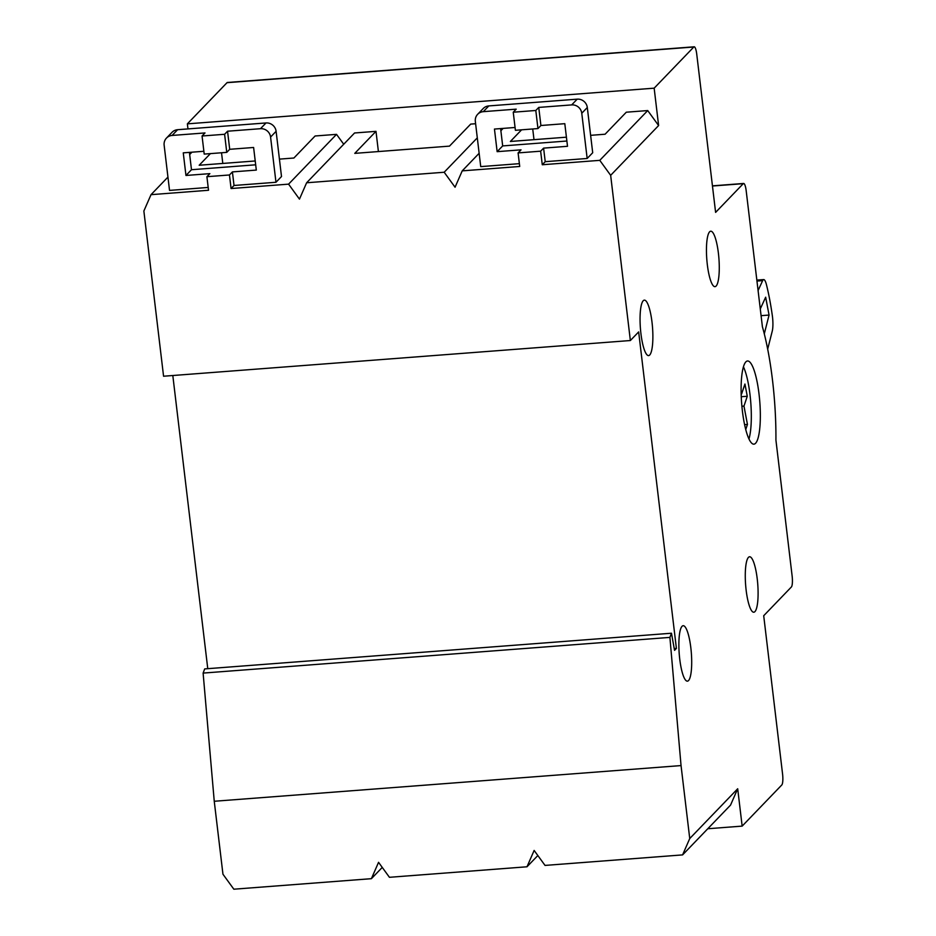 <?xml version="1.0" encoding="UTF-8"?>
<svg xmlns="http://www.w3.org/2000/svg" width="936" height="936" viewBox="0 0 936 936"><rect width="100%" height="100%" fill="white"/><g stroke="black" fill="none" stroke-linecap="round" stroke-linejoin="round"><path stroke-width="1.4" d="M767.684 349.128L772.247 331.157A13.9 3.03 85.6 0 0 772.317 315.526A92.699 20.218 -94.4 0 0 766.455 284.708A13.9 3.03 85.6 0 0 763.671 279.583A13.9 3.03 85.6 0 0 763.109 279.876A13.9 3.03 85.6 0 0 762.641 280.624L756.955 281.057M745.863 361.869A41.71 9.103 85.6 0 0 741.991 407.242A41.71 9.103 85.6 0 0 753.901 444.167A41.71 9.103 85.6 0 0 755.574 443.266A41.71 9.103 85.6 0 0 759.447 397.894A41.71 9.103 85.6 0 0 747.536 360.98A41.71 9.103 85.6 0 0 745.863 361.869M682.052 626.313A27.811 6.061 85.6 0 0 679.466 656.557A27.811 6.061 85.6 0 0 687.41 681.162A27.811 6.061 85.6 0 0 688.522 680.566A27.811 6.061 85.6 0 0 691.107 650.321A27.811 6.061 85.6 0 0 683.175 625.704A27.811 6.061 85.6 0 0 682.052 626.313M643.231 300.737A27.811 6.061 85.6 0 0 640.645 330.993A27.811 6.061 85.6 0 0 648.59 355.598A27.811 6.061 85.6 0 0 649.701 355.001A27.811 6.061 85.6 0 0 652.287 324.757A27.811 6.061 85.6 0 0 644.342 300.14A27.811 6.061 85.6 0 0 643.231 300.737M748.449 557.376A27.811 6.061 85.6 0 0 745.863 587.621A27.811 6.061 85.6 0 0 753.808 612.226A27.811 6.061 85.6 0 0 754.919 611.629A27.811 6.061 85.6 0 0 757.505 581.385A27.811 6.061 85.6 0 0 749.56 556.768A27.811 6.061 85.6 0 0 748.449 557.376M709.628 231.8A27.811 6.061 85.6 0 0 707.043 262.057A27.811 6.061 85.6 0 0 714.987 286.662A27.811 6.061 85.6 0 0 716.098 286.065A27.811 6.061 85.6 0 0 718.684 255.82A27.811 6.061 85.6 0 0 710.74 231.204A27.811 6.061 85.6 0 0 709.628 231.8M742.154 826.114L737.697 788.755L730.548 805.1L682.59 854.896L689.738 838.539L681.045 765.578L669.907 637.393L671.475 633.227L674.552 650.356L676.4 648.437L638.656 331.917L630.361 340.529L610.658 175.324L599.777 160.349L647.724 110.565L658.616 125.541L654.159 88.171L693.81 46.999A9.266 2.024 85.6 0 1 694.184 46.8A9.266 2.024 85.6 0 1 696.735 54.124L715.607 212.39L743.266 183.667A9.266 2.024 85.6 0 1 743.64 183.468A9.266 2.024 85.6 0 1 746.191 190.792L762.407 326.769A109.383 23.856 85.6 0 1 775.921 440.072L792.137 576.049A9.266 2.024 85.6 0 1 791.365 587.001L763.706 615.724L782.566 773.99A9.266 2.024 85.6 0 1 781.806 784.953L742.154 826.114L707.768 828.746M270.574 137.054A9.266 8.88 -136.1 0 0 260.477 128.7L266.011 122.955L177.618 129.706L172.084 135.451L205.007 132.935L202.059 136.001L224.605 134.281L227.553 131.215L229.706 149.304L253.609 147.478L256.312 170.083L232.409 171.908L229.46 174.974L231.075 188.534L234.023 185.48L275.968 182.274L281.502 176.53L276.108 131.309L270.574 137.054L275.968 182.274M229.46 174.974L206.903 176.693L208.529 190.265L151.024 194.665L143.863 211.009L163.566 376.225L630.361 340.529M599.777 160.349L542.272 164.748L545.22 161.682L587.164 158.476L592.699 152.732L587.305 107.511L581.771 113.256L587.164 158.476M581.771 113.256A9.266 8.88 -136.1 0 0 571.674 104.902L577.208 99.157L488.814 105.92L483.28 111.665L516.204 109.149L513.244 112.215L535.801 110.483L538.75 107.418L540.903 125.506L564.806 123.681L567.509 146.297L543.605 148.122L540.645 151.187L542.272 164.748M540.645 151.187L518.099 152.907L519.714 166.468L462.22 170.867L455.06 187.223L444.179 172.247L306.622 182.766L299.461 199.122L288.58 184.146L231.075 188.534M206.903 176.693L209.863 173.64L185.96 175.465L183.257 152.849L203.872 151.281M232.409 171.908L234.023 185.48M172.084 135.451A9.266 8.88 -136.1 0 0 164.139 145.185L169.533 190.406L208.19 187.446M288.58 184.146L336.527 134.351L315.104 135.989L293.892 158.02L279.431 159.12M210.401 153.621L199.181 165.251L255.224 160.969M191.927 152.194L189.68 154.522M167.942 177.091L151.024 194.665M654.159 88.171L187.364 123.856L227.015 82.684A9.266 2.024 -94.4 0 1 227.389 82.485L694.184 46.8M382.251 867.415L371.393 878.682L233.836 889.2L222.955 874.224L214.25 801.263L203.112 673.089L204.691 668.912L671.475 633.227M172.809 375.511L207.769 668.678M187.364 123.856L187.972 128.922M190.757 152.275L190.874 153.282M371.393 878.682L378.553 862.325L389.435 877.301L526.991 866.783L534.14 850.438L545.033 865.414L682.59 854.896M681.045 765.578L214.25 801.263M202.059 136.001L204.212 154.089L226.758 152.369L229.706 149.304M224.605 134.281L226.758 152.369M222.803 163.449L221.528 152.767M336.527 134.351L343.723 144.238M378.401 151.55L375.991 131.344L354.568 132.982L306.622 182.766M475.617 123.727L470.703 124.102L449.491 146.121L354.779 153.364L375.991 131.344M534 139.663L532.724 128.969M647.724 110.565L626.301 112.203L605.089 134.222L590.616 135.334M669.907 637.393L203.112 673.089M676.4 648.437L674.248 648.601M227.553 131.215L260.477 128.7M255.68 164.806L191.482 169.72L189.423 152.381M266.011 122.955A9.266 8.88 43.9 0 1 276.108 131.309M166.479 138.072L172.013 132.327A9.266 8.88 43.9 0 1 177.618 129.706M185.96 175.465L191.482 169.72M758.09 290.523L762.641 280.624M764.291 333.836L769.064 315.058L765.66 297.203L760.278 308.915M518.099 152.907L521.048 149.842L497.145 151.667L494.454 129.063L515.069 127.483M543.605 148.122L545.22 161.682M483.28 111.665A9.266 8.88 -136.1 0 0 475.336 121.399L480.73 166.62L519.386 163.66M521.586 129.823L510.377 141.465L566.42 137.183M503.123 128.396L500.865 130.736M479.138 153.293L462.22 170.867M513.244 112.215L515.408 130.303L537.954 128.571L540.903 125.506M535.801 110.483L537.954 128.571M658.616 125.541L610.658 175.324M689.738 838.539L737.697 788.755M761.085 315.666L769.064 315.058M748.964 439.007A41.71 9.103 85.6 0 0 750.777 402.562A41.71 9.103 85.6 0 0 743.453 366.83M745.735 429.542L747.454 424.429L743.968 406.095L747.267 396.267L744.939 384.041L741.64 393.869L741.113 391.119M741.897 406.247L743.968 406.095M741.253 396.724L747.267 396.267M744.588 424.64L747.454 424.429M538.75 107.418L571.674 104.902M566.877 141.02L502.679 145.922L500.62 128.595M577.208 99.157A9.266 8.88 43.9 0 1 587.305 107.511M477.676 114.274L483.21 108.529A9.266 8.88 43.9 0 1 488.814 105.92M497.145 151.667L502.679 145.922M537.849 855.516L526.991 866.783M444.179 172.247L477.301 137.861M693.81 46.999L227.015 82.684M743.266 183.667L712.46 186.018M743.64 183.468L712.436 185.854M763.671 279.583L756.838 280.098"/></g></svg>
